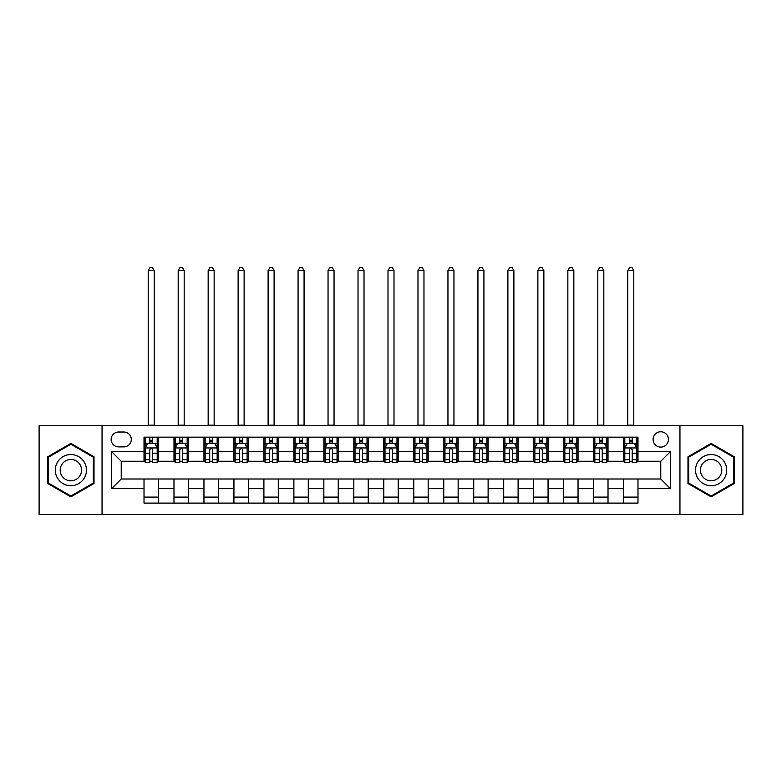 <?xml version="1.0" encoding="UTF-8"?>
<svg xmlns="http://www.w3.org/2000/svg" width="782" height="782" viewBox="0 0 782 782"><rect width="100%" height="100%" fill="white"/><g stroke="black" fill="none" stroke-linecap="round" stroke-linejoin="round"><path stroke-width="1.17" d="M660.77 431.762A7.673 7.673 0 0 0 653.097 439.435A7.673 7.673 0 0 0 660.77 447.108A7.673 7.673 0 0 0 668.444 439.435A7.673 7.673 0 0 0 660.77 431.762M679.949 514.497L742.9 514.497L742.9 425.77L679.949 425.77L679.949 514.497L102.051 514.497L102.051 425.77L39.1 425.77L39.1 514.497L102.051 514.497M118.59 446.874L123.869 446.874A7.429 7.429 0 0 0 131.298 439.435A7.429 7.429 0 0 0 123.869 432.006L118.59 432.006A7.429 7.429 0 0 0 111.161 439.435A7.429 7.429 0 0 0 118.59 446.874M679.949 425.77L102.051 425.77M144.015 488.594L111.64 488.594L111.64 451.664L144.015 451.664L144.015 461.263L121.23 461.263L121.23 479.004L144.015 479.004L144.015 503.1L637.985 503.1L637.985 479.004L660.77 479.004L660.77 461.263L637.985 461.263L637.985 451.664L670.36 451.664L670.36 488.594L637.985 488.594M637.985 451.664L637.985 437.158L144.015 437.158L144.015 451.664M623.606 437.158L623.606 461.263L624.798 461.263M629.354 461.263L632.237 461.263M636.792 461.263L637.985 461.263M623.606 461.263L606.812 461.263M593.626 437.158L593.626 461.263L594.828 461.263M599.383 461.263L602.257 461.263M593.626 461.263L576.842 461.263M563.656 437.158L563.656 461.263L564.848 461.263M569.404 461.263L572.287 461.263M563.656 461.263L546.862 461.263M533.676 437.158L533.676 461.263L534.878 461.263M539.433 461.263L542.307 461.263M533.676 461.263L516.892 461.263M503.706 437.158L503.706 461.263L504.898 461.263M509.463 461.263L512.337 461.263M503.706 461.263L486.922 461.263M473.726 437.158L473.726 461.263L474.928 461.263M479.483 461.263L482.367 461.263M473.726 461.263L456.942 461.263M443.756 437.158L443.756 461.263L444.958 461.263M449.513 461.263L452.387 461.263M443.756 461.263L426.972 461.263M413.776 437.158L413.776 461.263L414.978 461.263M419.533 461.263L422.417 461.263M413.776 461.263L396.992 461.263M383.806 437.158L383.806 461.263L385.008 461.263M389.563 461.263L392.437 461.263M383.806 461.263L367.022 461.263M353.835 437.158L353.835 461.263L355.028 461.263M359.583 461.263L362.467 461.263M353.835 461.263L337.042 461.263M323.856 437.158L323.856 461.263L325.058 461.263M329.613 461.263L332.487 461.263M323.856 461.263L307.072 461.263M293.885 437.158L293.885 461.263L295.078 461.263M299.633 461.263L302.517 461.263M293.885 461.263L277.102 461.263M263.905 437.158L263.905 461.263L265.108 461.263M269.663 461.263L272.537 461.263M263.905 461.263L247.122 461.263M233.935 437.158L233.935 461.263L235.138 461.263M239.693 461.263L242.567 461.263M233.935 461.263L217.152 461.263M203.955 437.158L203.955 461.263L205.158 461.263M209.713 461.263L212.596 461.263M203.955 461.263L187.172 461.263M173.985 437.158L173.985 461.263L175.188 461.263M179.743 461.263L182.617 461.263M173.985 461.263L157.202 461.263M144.015 461.263L145.208 461.263M149.763 461.263L152.646 461.263M144.015 479.004L158.394 479.004L158.394 503.1M637.985 479.004L158.394 479.004M158.394 437.158L158.394 461.263M144.015 443.159L145.208 443.159M149.763 443.159L152.646 443.159M157.202 443.159L158.394 443.159M144.015 497.108L158.394 497.108M173.985 479.004L173.985 503.1M188.374 437.158L188.374 461.263M173.985 443.159L175.188 443.159M179.743 443.159L182.617 443.159M187.172 443.159L188.374 443.159M188.374 479.004L188.374 503.1M173.985 497.108L188.374 497.108M203.955 479.004L203.955 503.1M218.344 479.004L218.344 503.1M203.955 497.108L218.344 497.108M218.344 437.158L218.344 461.263M203.955 443.159L205.158 443.159M209.713 443.159L212.596 443.159M217.152 443.159L218.344 443.159M233.935 479.004L233.935 503.1M248.324 479.004L248.324 503.1M233.935 497.108L248.324 497.108M248.324 437.158L248.324 461.263M233.935 443.159L235.138 443.159M239.693 443.159L242.567 443.159M247.122 443.159L248.324 443.159M263.905 479.004L263.905 503.1M278.294 479.004L278.294 503.1M263.905 497.108L278.294 497.108M278.294 437.158L278.294 461.263M263.905 443.159L265.108 443.159M269.663 443.159L272.537 443.159M277.102 443.159L278.294 443.159M293.885 479.004L293.885 503.1M308.274 479.004L308.274 503.1M293.885 497.108L308.274 497.108M308.274 437.158L308.274 461.263M293.885 443.159L295.078 443.159M299.633 443.159L302.517 443.159M307.072 443.159L308.274 443.159M323.856 479.004L323.856 503.1M338.244 479.004L338.244 503.1M323.856 497.108L338.244 497.108M338.244 437.158L338.244 461.263M323.856 443.159L325.058 443.159M329.613 443.159L332.487 443.159M337.042 443.159L338.244 443.159M353.835 479.004L353.835 503.1M368.224 479.004L368.224 503.1M353.835 497.108L368.224 497.108M368.224 437.158L368.224 461.263M353.835 443.159L355.028 443.159M359.583 443.159L362.467 443.159M367.022 443.159L368.224 443.159M383.806 479.004L383.806 503.1M398.194 479.004L398.194 503.1M383.806 497.108L398.194 497.108M398.194 437.158L398.194 461.263M383.806 443.159L385.008 443.159M389.563 443.159L392.437 443.159M396.992 443.159L398.194 443.159M413.776 479.004L413.776 503.1M428.165 479.004L428.165 503.1M413.776 497.108L428.165 497.108M428.165 437.158L428.165 461.263M413.776 443.159L414.978 443.159M419.533 443.159L422.417 443.159M426.972 443.159L428.165 443.159M443.756 479.004L443.756 503.1M458.144 479.004L458.144 503.1M443.756 497.108L458.144 497.108M458.144 437.158L458.144 461.263M443.756 443.159L444.958 443.159M449.513 443.159L452.387 443.159M456.942 443.159L458.144 443.159M473.726 479.004L473.726 503.1M488.115 479.004L488.115 503.1M473.726 497.108L488.115 497.108M488.115 437.158L488.115 461.263M473.726 443.159L474.928 443.159M479.483 443.159L482.367 443.159M486.922 443.159L488.115 443.159M503.706 479.004L503.706 503.1M518.095 479.004L518.095 503.1M503.706 497.108L518.095 497.108M518.095 437.158L518.095 461.263M503.706 443.159L504.898 443.159M509.463 443.159L512.337 443.159M516.892 443.159L518.095 443.159M533.676 479.004L533.676 503.1M548.065 479.004L548.065 503.1M533.676 497.108L548.065 497.108M548.065 437.158L548.065 461.263M533.676 443.159L534.878 443.159M539.433 443.159L542.307 443.159M546.862 443.159L548.065 443.159M563.656 479.004L563.656 503.1M578.045 479.004L578.045 503.1M563.656 497.108L578.045 497.108M578.045 437.158L578.045 461.263M563.656 443.159L564.848 443.159M569.404 443.159L572.287 443.159M576.842 443.159L578.045 443.159M593.626 479.004L593.626 503.1M608.015 479.004L608.015 503.1M593.626 497.108L608.015 497.108M608.015 437.158L608.015 461.263M593.626 443.159L594.828 443.159M599.383 443.159L602.257 443.159M606.812 443.159L608.015 443.159M623.606 479.004L623.606 503.1M623.606 497.108L637.985 497.108M623.606 443.159L624.798 443.159M629.354 443.159L632.237 443.159M636.792 443.159L637.985 443.159M121.23 461.263L111.64 451.664M121.23 479.004L111.64 488.594M670.36 451.664L660.77 461.263M670.36 488.594L660.77 479.004M70.869 496.853L94.016 483.491L94.016 456.776L70.869 443.414L47.731 456.776L47.731 483.491L70.869 496.853M734.269 456.776L711.131 443.414L687.984 456.776L687.984 483.491L711.131 496.853L734.269 483.491L734.269 456.776M152.646 440.276L149.763 440.276M157.202 459.689L152.646 459.689L152.646 462.7L157.202 462.7L157.202 448.076L154.797 443.277L147.612 443.277L145.208 448.076L145.208 462.7L149.763 462.7L149.763 459.689L145.208 459.689M145.208 448.076L145.208 437.158M157.202 448.076L157.202 437.158M149.763 443.277L149.763 437.158M152.646 437.158L152.646 443.277M152.646 459.689L152.646 449.865C151.688 448.018 150.731 448.018 149.763 449.865L149.763 459.689M148.209 425.77L148.209 270.621L154.201 270.621L152.402 267.503L150.007 267.503L148.209 270.621M154.201 425.77L154.201 270.621M182.617 440.276L179.743 440.276M187.172 459.689L182.617 459.689L182.617 462.7L187.172 462.7L187.172 448.076L184.777 443.277L177.582 443.277L175.188 448.076L175.188 462.7L179.743 462.7L179.743 459.689L175.188 459.689M175.188 448.076L175.188 437.158M187.172 448.076L187.172 437.158M179.743 443.277L179.743 437.158M182.617 437.158L182.617 443.277M182.617 459.689L182.617 449.865C181.659 448.018 180.701 448.018 179.743 449.865L179.743 459.689M178.179 425.77L178.179 270.621L184.181 270.621L182.382 267.503L179.977 267.503L178.179 270.621M184.181 425.77L184.181 270.621M212.596 440.276L209.713 440.276M217.152 459.689L212.596 459.689L212.596 462.7L217.152 462.7L217.152 448.076L214.747 443.277L207.553 443.277L205.158 448.076L205.158 462.7L209.713 462.7L209.713 459.689L205.158 459.689M205.158 448.076L205.158 437.158M217.152 448.076L217.152 437.158M209.713 443.277L209.713 437.158M212.596 437.158L212.596 443.277M212.596 459.689L212.596 449.865C211.639 448.018 210.671 448.018 209.713 449.865L209.713 459.689M208.159 425.77L208.159 270.621L214.151 270.621L212.352 267.503L209.957 267.503L208.159 270.621M214.151 425.77L214.151 270.621M242.567 440.276L239.693 440.276M247.122 459.689L242.567 459.689L242.567 462.7L247.122 462.7L247.122 448.076L244.727 443.277L237.532 443.277L235.138 448.076L235.138 462.7L239.693 462.7L239.693 459.689L235.138 459.689M235.138 448.076L235.138 437.158M247.122 448.076L247.122 437.158M239.693 443.277L239.693 437.158M242.567 437.158L242.567 443.277M242.567 459.689L242.567 449.865C241.609 448.018 240.651 448.018 239.693 449.865L239.693 459.689M238.129 425.77L238.129 270.621L244.121 270.621L242.322 267.503L239.927 267.503L238.129 270.621M244.121 425.77L244.121 270.621M272.537 440.276L269.663 440.276M277.102 459.689L272.537 459.689L272.537 462.7L277.102 462.7L277.102 448.076L274.697 443.277L267.503 443.277L265.108 448.076L265.108 462.7L269.663 462.7L269.663 459.689L265.108 459.689M265.108 448.076L265.108 437.158M277.102 448.076L277.102 437.158M269.663 443.277L269.663 437.158M272.537 437.158L272.537 443.277M272.537 459.689L272.537 449.865C271.579 448.018 270.621 448.018 269.663 449.865L269.663 459.689M268.109 425.77L268.109 270.621L274.101 270.621L272.302 267.503L269.907 267.503L268.109 270.621M274.101 425.77L274.101 270.621M84.368 462.338A15.591 15.591 0 0 0 63.078 456.629A15.591 15.591 0 0 0 57.379 477.929A15.591 15.591 0 0 0 78.669 483.628A15.591 15.591 0 0 0 84.368 462.338M80.116 464.801A10.674 10.674 0 0 0 65.541 460.891A10.674 10.674 0 0 0 61.631 475.466A10.674 10.674 0 0 0 76.206 479.376A10.674 10.674 0 0 0 80.116 464.801M70.869 496.023L48.455 483.081L48.455 457.187L70.869 444.244L93.293 457.187L93.293 483.081L70.869 496.023M711.131 485.72A15.591 15.591 0 0 0 726.713 470.129A15.591 15.591 0 0 0 711.131 454.547A15.591 15.591 0 0 0 695.54 470.129A15.591 15.591 0 0 0 711.131 485.72M711.131 480.803A10.674 10.674 0 0 0 721.796 470.129A10.674 10.674 0 0 0 711.131 459.464A10.674 10.674 0 0 0 700.457 470.129A10.674 10.674 0 0 0 711.131 480.803M688.707 457.187L711.131 444.244L733.545 457.187L733.545 483.081L711.131 496.023L688.707 483.081L688.707 457.187M302.517 440.276L299.633 440.276M307.072 459.689L302.517 459.689L302.517 462.7L307.072 462.7L307.072 448.076L304.677 443.277L297.483 443.277L295.078 448.076L295.078 462.7L299.633 462.7L299.633 459.689L295.078 459.689M295.078 448.076L295.078 437.158M307.072 448.076L307.072 437.158M299.633 443.277L299.633 437.158M302.517 437.158L302.517 443.277M302.517 459.689L302.517 449.865C301.559 448.018 300.601 448.018 299.633 449.865L299.633 459.689M298.079 425.77L298.079 270.621L304.071 270.621L302.272 267.503L299.877 267.503L298.079 270.621M304.071 425.77L304.071 270.621M332.487 440.276L329.613 440.276M337.042 459.689L332.487 459.689L332.487 462.7L337.042 462.7L337.042 448.076L334.647 443.277L327.453 443.277L325.058 448.076L325.058 462.7L329.613 462.7L329.613 459.689L325.058 459.689M325.058 448.076L325.058 437.158M337.042 448.076L337.042 437.158M329.613 443.277L329.613 437.158M332.487 437.158L332.487 443.277M332.487 459.689L332.487 449.865C331.529 448.018 330.571 448.018 329.613 449.865L329.613 459.689M328.049 425.77L328.049 270.621L334.051 270.621L332.252 267.503L329.848 267.503L328.049 270.621M334.051 425.77L334.051 270.621M362.467 440.276L359.583 440.276M367.022 459.689L362.467 459.689L362.467 462.7L367.022 462.7L367.022 448.076L364.627 443.277L357.433 443.277L355.028 448.076L355.028 462.7L359.583 462.7L359.583 459.689L355.028 459.689M355.028 448.076L355.028 437.158M367.022 448.076L367.022 437.158M359.583 443.277L359.583 437.158M362.467 437.158L362.467 443.277M362.467 459.689L362.467 449.865C361.509 448.018 360.551 448.018 359.583 449.865L359.583 459.689M358.029 425.77L358.029 270.621L364.021 270.621L362.222 267.503L359.828 267.503L358.029 270.621M364.021 425.77L364.021 270.621M392.437 440.276L389.563 440.276M396.992 459.689L392.437 459.689L392.437 462.7L396.992 462.7L396.992 448.076L394.597 443.277L387.403 443.277L385.008 448.076L385.008 462.7L389.563 462.7L389.563 459.689L385.008 459.689M385.008 448.076L385.008 437.158M396.992 448.076L396.992 437.158M389.563 443.277L389.563 437.158M392.437 437.158L392.437 443.277M392.437 459.689L392.437 449.865C391.479 448.018 390.521 448.018 389.563 449.865L389.563 459.689M387.999 425.77L387.999 270.621L394.001 270.621L392.202 267.503L389.798 267.503L387.999 270.621M394.001 425.77L394.001 270.621M422.417 440.276L419.533 440.276M426.972 459.689L422.417 459.689L422.417 462.7L426.972 462.7L426.972 448.076L424.567 443.277L417.373 443.277L414.978 448.076L414.978 462.7L419.533 462.7L419.533 459.689L414.978 459.689M414.978 448.076L414.978 437.158M426.972 448.076L426.972 437.158M419.533 443.277L419.533 437.158M422.417 437.158L422.417 443.277M422.417 459.689L422.417 449.865C421.459 448.018 420.501 448.018 419.533 449.865L419.533 459.689M417.979 425.77L417.979 270.621L423.971 270.621L422.172 267.503L419.778 267.503L417.979 270.621M423.971 425.77L423.971 270.621M452.387 440.276L449.513 440.276M456.942 459.689L452.387 459.689L452.387 462.7L456.942 462.7L456.942 448.076L454.547 443.277L447.353 443.277L444.958 448.076L444.958 462.7L449.513 462.7L449.513 459.689L444.958 459.689M444.958 448.076L444.958 437.158M456.942 448.076L456.942 437.158M449.513 443.277L449.513 437.158M452.387 437.158L452.387 443.277M452.387 459.689L452.387 449.865C451.429 448.018 450.471 448.018 449.513 449.865L449.513 459.689M447.949 425.77L447.949 270.621L453.951 270.621L452.152 267.503L449.748 267.503L447.949 270.621M453.951 425.77L453.951 270.621M482.367 440.276L479.483 440.276M486.922 459.689L482.367 459.689L482.367 462.7L486.922 462.7L486.922 448.076L484.517 443.277L477.323 443.277L474.928 448.076L474.928 462.7L479.483 462.7L479.483 459.689L474.928 459.689M474.928 448.076L474.928 437.158M486.922 448.076L486.922 437.158M479.483 443.277L479.483 437.158M482.367 437.158L482.367 443.277M482.367 459.689L482.367 449.865C481.409 448.018 480.441 448.018 479.483 449.865L479.483 459.689M477.929 425.77L477.929 270.621L483.921 270.621L482.123 267.503L479.728 267.503L477.929 270.621M483.921 425.77L483.921 270.621M512.337 440.276L509.463 440.276M516.892 459.689L512.337 459.689L512.337 462.7L516.892 462.7L516.892 448.076L514.497 443.277L507.303 443.277L504.898 448.076L504.898 462.7L509.463 462.7L509.463 459.689L504.898 459.689M504.898 448.076L504.898 437.158M516.892 448.076L516.892 437.158M509.463 443.277L509.463 437.158M512.337 437.158L512.337 443.277M512.337 459.689L512.337 449.865C511.379 448.018 510.421 448.018 509.463 449.865L509.463 459.689M507.899 425.77L507.899 270.621L513.891 270.621L512.093 267.503L509.698 267.503L507.899 270.621M513.891 425.77L513.891 270.621M542.307 440.276L539.433 440.276M546.862 459.689L542.307 459.689L542.307 462.7L546.862 462.7L546.862 448.076L544.467 443.277L537.273 443.277L534.878 448.076L534.878 462.7L539.433 462.7L539.433 459.689L534.878 459.689M534.878 448.076L534.878 437.158M546.862 448.076L546.862 437.158M539.433 443.277L539.433 437.158M542.307 437.158L542.307 443.277M542.307 459.689L542.307 449.865C541.349 448.018 540.391 448.018 539.433 449.865L539.433 459.689M537.879 425.77L537.879 270.621L543.871 270.621L542.073 267.503L539.678 267.503L537.879 270.621M543.871 425.77L543.871 270.621M572.287 440.276L569.404 440.276M576.842 459.689L572.287 459.689L572.287 462.7L576.842 462.7L576.842 448.076L574.447 443.277L567.253 443.277L564.848 448.076L564.848 462.7L569.404 462.7L569.404 459.689L564.848 459.689M564.848 448.076L564.848 437.158M576.842 448.076L576.842 437.158M569.404 443.277L569.404 437.158M572.287 437.158L572.287 443.277M572.287 459.689L572.287 449.865C571.329 448.018 570.371 448.018 569.404 449.865L569.404 459.689M567.849 425.77L567.849 270.621L573.841 270.621L572.043 267.503L569.648 267.503L567.849 270.621M573.841 425.77L573.841 270.621M602.257 440.276L599.383 440.276M606.812 459.689L602.257 459.689L602.257 462.7L606.812 462.7L606.812 448.076L604.418 443.277L597.223 443.277L594.828 448.076L594.828 462.7L599.383 462.7L599.383 459.689L594.828 459.689M594.828 448.076L594.828 437.158M606.812 448.076L606.812 437.158M599.383 443.277L599.383 437.158M602.257 437.158L602.257 443.277M602.257 459.689L602.257 449.865C601.299 448.018 600.341 448.018 599.383 449.865L599.383 459.689M597.819 425.77L597.819 270.621L603.821 270.621L602.023 267.503L599.618 267.503L597.819 270.621M603.821 425.77L603.821 270.621M632.237 440.276L629.354 440.276M636.792 459.689L632.237 459.689L632.237 462.7L636.792 462.7L636.792 448.076L634.388 443.277L627.203 443.277L624.798 448.076L624.798 462.7L629.354 462.7L629.354 459.689L624.798 459.689M624.798 448.076L624.798 437.158M636.792 448.076L636.792 437.158M629.354 443.277L629.354 437.158M632.237 437.158L632.237 443.277M632.237 459.689L632.237 449.865C631.279 448.018 630.321 448.018 629.354 449.865L629.354 459.689M627.799 425.77L627.799 270.621L633.791 270.621L631.993 267.503L629.598 267.503L627.799 270.621M633.791 425.77L633.791 270.621M173.985 488.594L158.394 488.594M173.985 451.664L158.394 451.664M203.955 451.664L188.374 451.664M203.955 488.594L188.374 488.594M233.935 451.664L218.344 451.664M233.935 488.594L218.344 488.594M263.905 451.664L248.324 451.664M263.905 488.594L248.324 488.594M293.885 451.664L278.294 451.664M293.885 488.594L278.294 488.594M323.856 451.664L308.274 451.664M323.856 488.594L308.274 488.594M353.835 451.664L338.244 451.664M353.835 488.594L338.244 488.594M383.806 451.664L368.224 451.664M383.806 488.594L368.224 488.594M413.776 451.664L398.194 451.664M413.776 488.594L398.194 488.594M443.756 451.664L428.165 451.664M443.756 488.594L428.165 488.594M473.726 451.664L458.144 451.664M473.726 488.594L458.144 488.594M503.706 451.664L488.115 451.664M503.706 488.594L488.115 488.594M533.676 451.664L518.095 451.664M533.676 488.594L518.095 488.594M563.656 451.664L548.065 451.664M563.656 488.594L548.065 488.594M593.626 451.664L578.045 451.664M593.626 488.594L578.045 488.594M623.606 451.664L608.015 451.664M623.606 488.594L608.015 488.594M157.143 447.949L145.266 447.949M145.208 443.56L147.466 443.56M154.944 443.56L157.202 443.56M149.763 453.267L145.208 453.267M157.202 453.267L152.646 453.267M152.646 441.801L149.763 441.801M148.209 425.173L154.201 425.173M187.113 447.949L175.246 447.949M175.188 443.56L177.436 443.56M184.923 443.56L187.172 443.56M179.743 453.267L175.188 453.267M187.172 453.267L182.617 453.267M182.617 441.801L179.743 441.801M178.179 425.173L184.181 425.173M217.093 447.949L205.216 447.949M205.158 443.56L207.416 443.56M214.894 443.56L217.152 443.56M209.713 453.267L205.158 453.267M217.152 453.267L212.596 453.267M212.596 441.801L209.713 441.801M208.159 425.173L214.151 425.173M247.063 447.949L235.196 447.949M235.138 443.56L237.386 443.56M244.864 443.56L247.122 443.56M239.693 453.267L235.138 453.267M247.122 453.267L242.567 453.267M242.567 441.801L239.693 441.801M238.129 425.173L244.121 425.173M277.033 447.949L265.166 447.949M265.108 443.56L267.366 443.56M274.844 443.56L277.102 443.56M269.663 453.267L265.108 453.267M277.102 453.267L272.537 453.267M272.537 441.801L269.663 441.801M268.109 425.173L274.101 425.173M307.013 447.949L295.146 447.949M295.078 443.56L297.336 443.56M304.814 443.56L307.072 443.56M299.633 453.267L295.078 453.267M307.072 453.267L302.517 453.267M302.517 441.801L299.633 441.801M298.079 425.173L304.071 425.173M336.983 447.949L325.117 447.949M325.058 443.56L327.306 443.56M334.794 443.56L337.042 443.56M329.613 453.267L325.058 453.267M337.042 453.267L332.487 453.267M332.487 441.801L329.613 441.801M328.049 425.173L334.051 425.173M366.963 447.949L355.087 447.949M355.028 443.56L357.286 443.56M364.764 443.56L367.022 443.56M359.583 453.267L355.028 453.267M367.022 453.267L362.467 453.267M362.467 441.801L359.583 441.801M358.029 425.173L364.021 425.173M396.933 447.949L385.067 447.949M385.008 443.56L387.256 443.56M394.744 443.56L396.992 443.56M389.563 453.267L385.008 453.267M396.992 453.267L392.437 453.267M392.437 441.801L389.563 441.801M387.999 425.173L394.001 425.173M426.913 447.949L415.037 447.949M414.978 443.56L417.236 443.56M424.714 443.56L426.972 443.56M419.533 453.267L414.978 453.267M426.972 453.267L422.417 453.267M422.417 441.801L419.533 441.801M417.979 425.173L423.971 425.173M456.883 447.949L445.017 447.949M444.958 443.56L447.206 443.56M454.694 443.56L456.942 443.56M449.513 453.267L444.958 453.267M456.942 453.267L452.387 453.267M452.387 441.801L449.513 441.801M447.949 425.173L453.951 425.173M486.854 447.949L474.987 447.949M474.928 443.56L477.186 443.56M484.664 443.56L486.922 443.56M479.483 453.267L474.928 453.267M486.922 453.267L482.367 453.267M482.367 441.801L479.483 441.801M477.929 425.173L483.921 425.173M516.834 447.949L504.967 447.949M504.898 443.56L507.156 443.56M514.634 443.56L516.892 443.56M509.463 453.267L504.898 453.267M516.892 453.267L512.337 453.267M512.337 441.801L509.463 441.801M507.899 425.173L513.891 425.173M546.804 447.949L534.937 447.949M534.878 443.56L537.136 443.56M544.614 443.56L546.862 443.56M539.433 453.267L534.878 453.267M546.862 453.267L542.307 453.267M542.307 441.801L539.433 441.801M537.879 425.173L543.871 425.173M576.784 447.949L564.907 447.949M564.848 443.56L567.106 443.56M574.584 443.56L576.842 443.56M569.404 453.267L564.848 453.267M576.842 453.267L572.287 453.267M572.287 441.801L569.404 441.801M567.849 425.173L573.841 425.173M606.754 447.949L594.887 447.949M594.828 443.56L597.077 443.56M604.564 443.56L606.812 443.56M599.383 453.267L594.828 453.267M606.812 453.267L602.257 453.267M602.257 441.801L599.383 441.801M597.819 425.173L603.821 425.173M636.734 447.949L624.857 447.949M624.798 443.56L627.056 443.56M634.534 443.56L636.792 443.56M629.354 453.267L624.798 453.267M636.792 453.267L632.237 453.267M632.237 441.801L629.354 441.801M627.799 425.173L633.791 425.173"/></g></svg>
